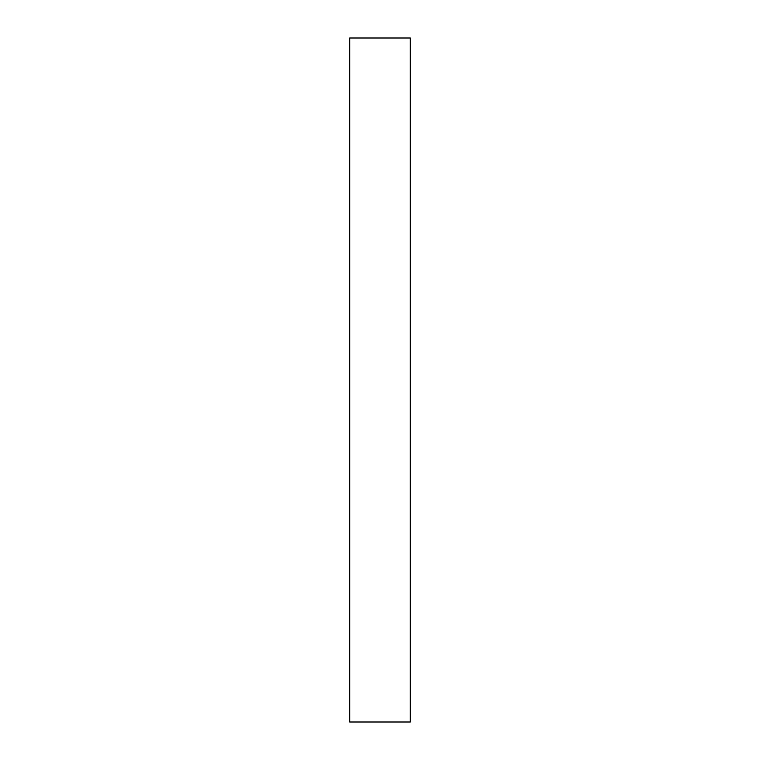 <?xml version="1.0" encoding="UTF-8"?>
<svg xmlns="http://www.w3.org/2000/svg" width="760" height="760" viewBox="0 0 760 760"><rect width="100%" height="100%" fill="white"/><g stroke="black" fill="none" stroke-linecap="round" stroke-linejoin="round"><path stroke-width="1.14" d="M410.295 380L410.295 722L349.704 722L349.704 38L410.295 38L410.295 380"/></g></svg>
